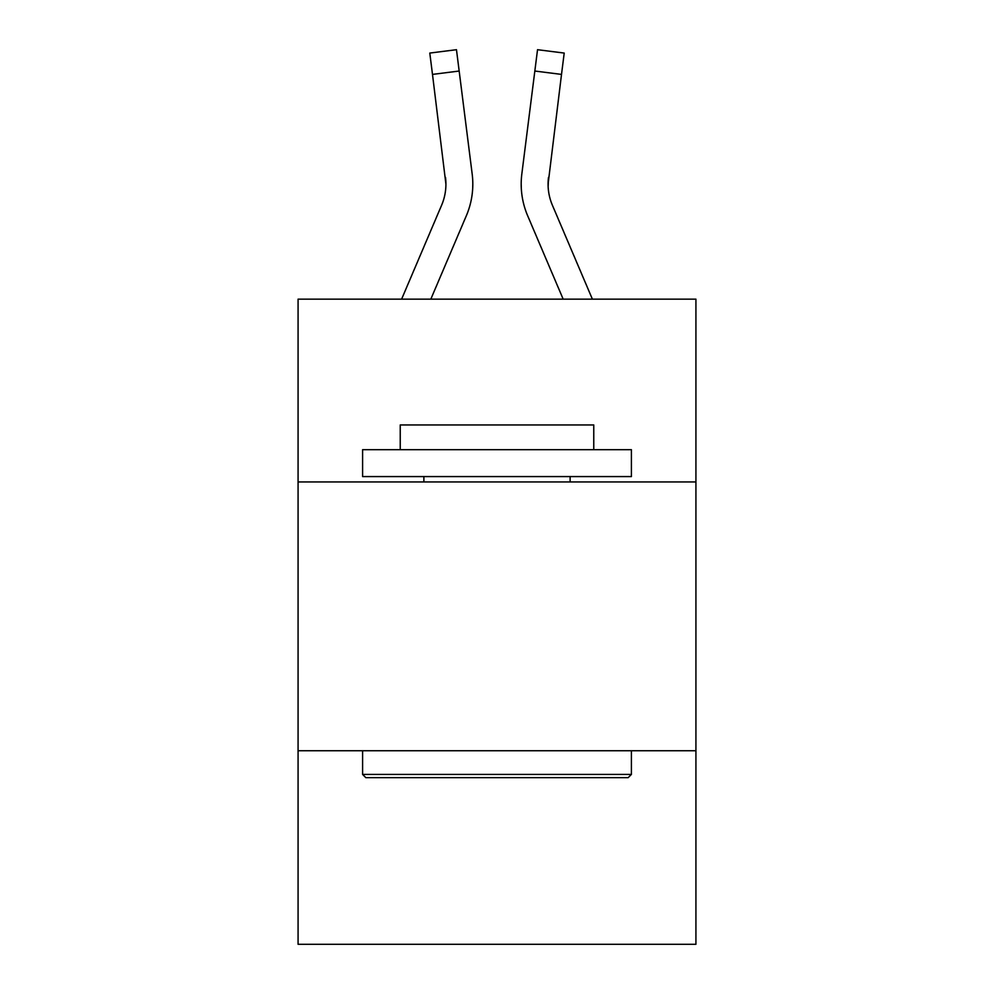 <?xml version="1.0" encoding="UTF-8"?>
<svg xmlns="http://www.w3.org/2000/svg" width="994" height="994" viewBox="0 0 994 994"><rect width="100%" height="100%" fill="white"/><g stroke="black" fill="none" stroke-linecap="round" stroke-linejoin="round"><path stroke-width="1.49" d="M695.924 481.941L695.924 299.157L298.076 299.157L298.076 481.941L695.924 481.941L695.924 944.3L298.076 944.3L298.076 481.941M695.924 750.756L298.076 750.756M466.36 215.698L430.824 299.157L466.36 215.698A80.638 80.638 -36.3 0 0 472.175 174L459.166 71.034L432.489 74.401L429.793 53.067L456.47 49.7L459.166 71.034M401.613 299.157L441.634 205.162A53.763 53.763 -34.1 0 0 445.921 184.201L432.489 74.401M472.709 188.015L472.809 184.735M471.765 170.769L472.175 174L471.765 170.769M592.387 299.157L552.366 205.162A53.763 53.763 34.1 0 1 548.079 184.201L561.511 74.401L534.834 71.034L537.53 49.7L564.207 53.067L537.53 49.7L564.207 53.067L537.53 49.7L564.207 53.067L537.53 49.7L564.207 53.067L537.53 49.7L564.207 53.067L537.53 49.7L564.207 53.067L537.53 49.7L564.207 53.067L537.53 49.7L564.207 53.067L537.53 49.7L564.207 53.067L537.53 49.7L564.207 53.067L537.53 49.7L564.207 53.067L537.53 49.7L564.207 53.067L537.53 49.7L564.207 53.067L537.53 49.7L564.207 53.067L537.53 49.7L564.207 53.067L537.53 49.7L564.207 53.067L537.53 49.7L564.207 53.067L537.53 49.7L564.207 53.067L537.53 49.7L564.207 53.067L537.53 49.7L564.207 53.067L537.53 49.7L564.207 53.067L537.53 49.7L564.207 53.067L537.53 49.7L564.207 53.067L537.53 49.7L564.207 53.067L537.53 49.7L564.207 53.067L537.53 49.7L564.207 53.067L537.53 49.7L564.207 53.067L537.53 49.7L564.207 53.067L537.53 49.7L564.207 53.067L537.53 49.7L564.207 53.067L537.53 49.7L564.207 53.067L537.53 49.7L564.207 53.067L537.53 49.7L564.207 53.067L537.53 49.7L564.207 53.067L537.53 49.7L564.207 53.067L537.53 49.7L564.207 53.067L537.53 49.7L564.207 53.067L537.53 49.7L564.207 53.067L537.53 49.7L564.207 53.067L537.53 49.7L564.207 53.067L537.53 49.7L564.207 53.067L537.53 49.7L564.207 53.067L537.53 49.7L564.207 53.067L537.53 49.7L564.207 53.067L537.53 49.7L564.207 53.067L537.53 49.7L564.207 53.067L537.53 49.7L564.207 53.067L537.53 49.7L564.207 53.067L537.53 49.7L564.207 53.067L537.53 49.7L564.207 53.067L537.53 49.7L564.207 53.067L537.53 49.7L564.207 53.067L537.53 49.7L564.207 53.067L537.53 49.7L564.207 53.067L537.53 49.7L564.207 53.067L537.53 49.7L564.207 53.067L537.53 49.7L564.207 53.067L537.53 49.7L564.207 53.067L537.53 49.7L564.207 53.067L537.53 49.7L564.207 53.067L561.511 74.401M527.64 215.698L563.176 299.157L527.64 215.698A80.638 80.638 36.3 0 1 521.825 174L534.834 71.034M548.141 186.735L548.502 177.367A53.763 53.763 36.3 0 0 552.366 205.162A53.763 53.763 36.3 0 1 548.079 184.201L548.502 177.367M365.817 777.643L362.599 774.413L631.401 774.413L628.183 777.643L365.817 777.643M631.401 449.686L631.401 476.573L362.599 476.573L362.599 449.686L631.401 449.686M400.234 449.686L400.234 424.96L593.766 424.96L593.766 449.686M631.401 750.756L631.401 774.413M362.599 750.756L362.599 774.413M570.121 476.573L570.121 481.941M423.879 476.573L423.879 481.941M441.634 205.162A53.763 53.763 -36.3 0 0 445.921 184.201A53.763 53.763 -36.3 0 1 441.634 205.162A53.763 53.763 -36.3 0 0 445.921 184.201A53.763 53.763 -36.3 0 1 441.634 205.162A53.763 53.763 -36.3 0 0 445.921 184.201A53.763 53.763 -36.3 0 1 441.634 205.162A53.763 53.763 -36.3 0 0 445.921 184.201A53.763 53.763 -36.3 0 1 441.634 205.162A53.763 53.763 -36.3 0 0 445.921 184.201A53.763 53.763 -36.3 0 1 441.634 205.162A53.763 53.763 -36.3 0 0 445.921 184.201A53.763 53.763 -36.3 0 1 441.634 205.162A53.763 53.763 -36.3 0 0 445.921 184.201A53.763 53.763 -36.3 0 1 441.634 205.162A53.763 53.763 -36.3 0 0 445.921 184.201A53.763 53.763 -36.3 0 1 441.634 205.162A53.763 53.763 -36.3 0 0 445.921 184.201A53.763 53.763 -36.3 0 1 441.634 205.162A53.763 53.763 -36.3 0 0 445.921 184.201A53.763 53.763 -36.3 0 1 441.634 205.162A53.763 53.763 -36.3 0 0 445.921 184.201A53.763 53.763 -36.3 0 1 441.634 205.162A53.763 53.763 -36.3 0 0 445.921 184.201A53.763 53.763 -36.3 0 1 441.634 205.162A53.763 53.763 -36.3 0 0 445.921 184.201A53.763 53.763 -36.3 0 1 441.634 205.162A53.763 53.763 -36.3 0 0 445.921 184.201A53.763 53.763 -36.3 0 1 441.634 205.162A53.763 53.763 -36.3 0 0 445.921 184.201A53.763 53.763 -36.3 0 1 441.634 205.162A53.763 53.763 -36.3 0 0 445.921 184.201A53.763 53.763 -36.3 0 1 441.634 205.162A53.763 53.763 -36.3 0 0 445.921 184.201A53.763 53.763 -36.3 0 1 441.634 205.162A53.763 53.763 -36.3 0 0 445.921 184.201A53.763 53.763 -36.3 0 1 441.634 205.162A53.763 53.763 -36.3 0 0 445.921 184.201A53.763 53.763 -36.3 0 1 441.634 205.162A53.763 53.763 -36.3 0 0 445.921 184.201A53.763 53.763 -36.3 0 1 441.634 205.162A53.763 53.763 -36.3 0 0 445.921 184.201A53.763 53.763 -36.3 0 1 441.634 205.162A53.763 53.763 -36.3 0 0 445.921 184.201A53.763 53.763 -36.3 0 1 441.634 205.162A53.763 53.763 -36.3 0 0 445.921 184.201A53.763 53.763 -36.3 0 1 441.634 205.162A53.763 53.763 -36.3 0 0 445.921 184.201A53.763 53.763 -36.3 0 1 441.634 205.162A53.763 53.763 -36.3 0 0 445.921 184.201A53.763 53.763 -36.3 0 1 441.634 205.162A53.763 53.763 -36.3 0 0 445.921 184.201A53.763 53.763 -36.3 0 1 441.634 205.162A53.763 53.763 -36.3 0 0 445.921 184.201A53.763 53.763 -36.3 0 1 441.634 205.162A53.763 53.763 -36.3 0 0 445.921 184.201A53.763 53.763 -36.3 0 1 441.634 205.162A53.763 53.763 -36.3 0 0 445.921 184.201A53.763 53.763 -36.3 0 1 441.634 205.162A53.763 53.763 -36.3 0 0 445.921 184.201A53.763 53.763 -36.3 0 1 441.634 205.162A53.763 53.763 -36.3 0 0 445.921 184.201A53.763 53.763 -36.3 0 1 441.634 205.162A53.763 53.763 -36.3 0 0 445.498 177.367L445.921 184.201M552.366 205.162A53.763 53.763 36.3 0 1 548.079 184.201A53.763 53.763 36.3 0 0 552.366 205.162A53.763 53.763 36.3 0 1 548.079 184.201A53.763 53.763 36.3 0 0 552.366 205.162A53.763 53.763 36.3 0 1 548.079 184.201A53.763 53.763 36.3 0 0 552.366 205.162A53.763 53.763 36.3 0 1 548.079 184.201A53.763 53.763 36.3 0 0 552.366 205.162A53.763 53.763 36.3 0 1 548.079 184.201A53.763 53.763 36.3 0 0 552.366 205.162A53.763 53.763 36.3 0 1 548.079 184.201A53.763 53.763 36.3 0 0 552.366 205.162A53.763 53.763 36.3 0 1 548.079 184.201A53.763 53.763 36.3 0 0 552.366 205.162A53.763 53.763 36.3 0 1 548.079 184.201A53.763 53.763 36.3 0 0 552.366 205.162A53.763 53.763 36.3 0 1 548.079 184.201A53.763 53.763 36.3 0 0 552.366 205.162A53.763 53.763 36.3 0 1 548.079 184.201A53.763 53.763 36.3 0 0 552.366 205.162A53.763 53.763 36.3 0 1 548.079 184.201A53.763 53.763 36.3 0 0 552.366 205.162A53.763 53.763 36.3 0 1 548.079 184.201A53.763 53.763 36.3 0 0 552.366 205.162A53.763 53.763 36.3 0 1 548.079 184.201A53.763 53.763 36.3 0 0 552.366 205.162A53.763 53.763 36.3 0 1 548.079 184.201A53.763 53.763 36.3 0 0 552.366 205.162A53.763 53.763 36.3 0 1 548.079 184.201A53.763 53.763 36.3 0 0 552.366 205.162A53.763 53.763 36.3 0 1 548.079 184.201A53.763 53.763 36.3 0 0 552.366 205.162A53.763 53.763 36.3 0 1 548.079 184.201A53.763 53.763 36.3 0 0 552.366 205.162A53.763 53.763 36.3 0 1 548.079 184.201A53.763 53.763 36.3 0 0 552.366 205.162A53.763 53.763 36.3 0 1 548.079 184.201A53.763 53.763 36.3 0 0 552.366 205.162A53.763 53.763 36.3 0 1 548.079 184.201A53.763 53.763 36.3 0 0 552.366 205.162A53.763 53.763 36.3 0 1 548.079 184.201A53.763 53.763 36.3 0 0 552.366 205.162A53.763 53.763 36.3 0 1 548.079 184.201A53.763 53.763 36.3 0 0 552.366 205.162A53.763 53.763 36.3 0 1 548.079 184.201A53.763 53.763 36.3 0 0 552.366 205.162A53.763 53.763 36.3 0 1 548.079 184.201A53.763 53.763 36.3 0 0 552.366 205.162A53.763 53.763 36.3 0 1 548.079 184.201A53.763 53.763 36.3 0 0 552.366 205.162A53.763 53.763 36.3 0 1 548.079 184.201A53.763 53.763 36.3 0 0 552.366 205.162A53.763 53.763 36.3 0 1 548.079 184.201A53.763 53.763 36.3 0 0 552.366 205.162A53.763 53.763 36.3 0 1 548.079 184.201A53.763 53.763 36.3 0 0 552.366 205.162A53.763 53.763 36.3 0 1 548.079 184.201A53.763 53.763 36.3 0 0 552.366 205.162A53.763 53.763 36.3 0 1 548.079 184.201A53.763 53.763 36.3 0 0 552.366 205.162A53.763 53.763 36.3 0 1 548.079 184.201M472.809 184.064L472.709 188.04L472.809 184.064M521.291 188.04L521.191 184.064M564.207 53.067L537.53 49.7M429.793 53.067L456.47 49.7"/></g></svg>
